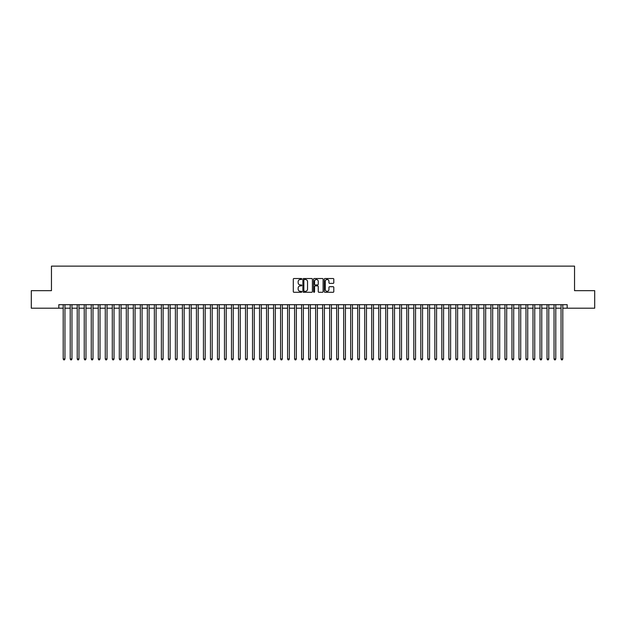 <?xml version="1.0" encoding="UTF-8"?>
<svg xmlns="http://www.w3.org/2000/svg" width="626" height="626" viewBox="0 0 626 626"><rect width="100%" height="100%" fill="white"/><g stroke="black" fill="none" stroke-linecap="round" stroke-linejoin="round"><path stroke-width="0.94" d="M301.779 279.008A0.485 0.485 0 0 0 301.302 278.523L293.985 278.523A0.689 0.689 0 0 0 293.297 279.212L293.297 291.606A0.689 0.689 0 0 0 293.985 292.287L301.302 292.287A0.485 0.485 0 0 0 301.779 291.81A0.485 0.485 0 0 0 301.302 291.325L300.355 291.325A2.199 2.199 0 0 1 298.148 289.126L298.148 288.093A2.199 2.199 0 0 1 300.355 285.886L301.302 285.886A0.485 0.485 0 0 0 301.779 285.409A0.485 0.485 0 0 0 301.302 284.924L300.355 284.924A2.199 2.199 0 0 1 298.148 282.725L298.148 281.692A2.199 2.199 0 0 1 300.355 279.493L301.302 279.493A0.485 0.485 0 0 0 301.779 279.008M333.118 283.375A0.689 0.689 0 0 0 333.799 282.686L333.799 279.212A0.689 0.689 0 0 0 333.118 278.523L324.996 278.523A0.689 0.689 0 0 0 324.307 279.212L324.307 291.606A0.689 0.689 0 0 0 324.996 292.287L333.118 292.287A0.689 0.689 0 0 0 333.799 291.606L333.799 287.404A0.689 0.689 0 0 0 333.118 286.716L329.636 286.716A0.689 0.689 0 0 0 328.947 287.404L328.947 289.486A1.839 1.839 0 0 1 327.108 291.325A1.839 1.839 0 0 1 325.27 289.486L325.27 281.332A1.839 1.839 0 0 1 327.108 279.493A1.839 1.839 0 0 1 328.947 281.332L328.947 282.686A0.689 0.689 0 0 0 329.636 283.375L333.118 283.375M58.821 308.195L31.3 308.195L31.3 290.667L51.457 290.667L51.457 266.128L574.543 266.128L574.543 290.667L594.7 290.667L594.7 308.195L567.179 308.195L567.179 304.69L58.821 304.69L58.821 308.195L63.203 308.195M312.397 279.212A0.689 0.689 0 0 0 311.709 278.523L303.587 278.523A0.689 0.689 0 0 0 302.898 279.212L302.898 291.606A0.689 0.689 0 0 0 303.587 292.287L311.709 292.287A0.689 0.689 0 0 0 312.397 291.606L312.397 279.212M314.291 278.523L322.413 278.523A0.689 0.689 0 0 1 323.102 279.212L323.102 291.606A0.689 0.689 0 0 1 322.413 292.287L318.939 292.287A0.689 0.689 0 0 1 318.251 291.606L318.251 286.575A0.689 0.689 0 0 0 317.562 285.886L315.254 285.886A0.689 0.689 0 0 0 314.565 286.575L314.565 291.81A0.485 0.485 0 0 1 314.088 292.287A0.485 0.485 0 0 1 313.603 291.81L313.603 279.212A0.689 0.689 0 0 1 314.291 278.523M64.955 308.195L70.214 308.195M71.967 308.195L77.225 308.195M78.978 308.195L84.236 308.195M85.989 308.195L91.247 308.195M93.008 308.195L98.266 308.195M100.019 308.195L105.278 308.195M107.03 308.195L112.289 308.195M114.042 308.195L119.3 308.195M121.053 308.195L126.311 308.195M128.064 308.195L133.322 308.195M135.075 308.195L140.334 308.195M142.086 308.195L147.345 308.195M149.098 308.195L154.356 308.195M156.109 308.195L161.367 308.195M163.12 308.195L168.378 308.195M170.131 308.195L175.39 308.195M177.142 308.195L182.409 308.195M184.161 308.195L189.42 308.195M191.173 308.195L196.431 308.195M198.184 308.195L203.442 308.195M205.195 308.195L210.453 308.195M212.206 308.195L217.465 308.195M219.217 308.195L224.476 308.195M226.229 308.195L231.487 308.195M233.24 308.195L238.498 308.195M240.251 308.195L245.509 308.195M247.262 308.195L252.521 308.195M254.273 308.195L259.532 308.195M261.285 308.195L266.543 308.195M268.296 308.195L273.562 308.195M275.315 308.195L280.573 308.195M282.326 308.195L287.584 308.195M289.337 308.195L294.596 308.195M296.348 308.195L301.607 308.195M303.36 308.195L308.618 308.195M310.371 308.195L315.629 308.195M317.382 308.195L322.64 308.195M324.393 308.195L329.652 308.195M331.404 308.195L336.663 308.195M338.416 308.195L343.674 308.195M345.427 308.195L350.685 308.195M352.438 308.195L357.704 308.195M359.457 308.195L364.715 308.195M366.468 308.195L371.727 308.195M373.479 308.195L378.738 308.195M380.491 308.195L385.749 308.195M387.502 308.195L392.76 308.195M394.513 308.195L399.771 308.195M401.524 308.195L406.783 308.195M408.535 308.195L413.794 308.195M415.547 308.195L420.805 308.195M422.558 308.195L427.816 308.195M429.569 308.195L434.827 308.195M436.58 308.195L441.839 308.195M443.591 308.195L448.858 308.195M450.61 308.195L455.869 308.195M457.622 308.195L462.88 308.195M464.633 308.195L469.891 308.195M471.644 308.195L476.902 308.195M478.655 308.195L483.914 308.195M485.666 308.195L490.925 308.195M492.678 308.195L497.936 308.195M499.689 308.195L504.947 308.195M506.7 308.195L511.958 308.195M513.711 308.195L518.97 308.195M520.722 308.195L525.981 308.195M527.734 308.195L532.992 308.195M534.753 308.195L540.011 308.195M541.764 308.195L547.022 308.195M548.775 308.195L554.033 308.195M555.786 308.195L561.045 308.195M562.797 308.195L567.179 308.195M304.346 279.493A0.485 0.485 0 0 0 303.86 279.971L303.86 290.847A0.485 0.485 0 0 0 304.346 291.325L305.339 291.325A2.199 2.199 0 0 0 307.546 289.126L307.546 281.692A2.199 2.199 0 0 0 305.339 279.493L304.346 279.493M318.251 281.364A1.839 1.839 0 0 0 316.404 279.525A1.839 1.839 0 0 0 314.565 281.364L314.565 284.235A0.689 0.689 0 0 0 315.254 284.924L317.562 284.924A0.689 0.689 0 0 0 318.251 284.235L318.251 281.364M64.955 304.69L64.955 358.964L63.203 358.964L63.203 304.69M64.955 358.964L64.431 359.872L63.727 359.872L63.203 358.964M71.967 304.69L71.967 358.964L70.214 358.964L70.214 304.69M71.967 358.964L71.442 359.872L70.738 359.872L70.214 358.964M78.978 304.69L78.978 358.964L77.225 358.964L77.225 304.69M78.978 358.964L78.453 359.872L77.757 359.872L77.225 358.964M85.989 304.69L85.989 358.964L84.236 358.964L84.236 304.69M85.989 358.964L85.465 359.872L84.768 359.872L84.236 358.964M93.008 304.69L93.008 358.964L91.247 358.964L91.247 304.69M93.008 358.964L92.476 359.872L91.779 359.872L91.247 358.964M100.019 304.69L100.019 358.964L98.266 358.964L98.266 304.69M100.019 358.964L99.487 359.872L98.791 359.872L98.266 358.964M107.03 304.69L107.03 358.964L105.278 358.964L105.278 304.69M107.03 358.964L106.498 359.872L105.802 359.872L105.278 358.964M114.042 304.69L114.042 358.964L112.289 358.964L112.289 304.69M114.042 358.964L113.517 359.872L112.813 359.872L112.289 358.964M121.053 304.69L121.053 358.964L119.3 358.964L119.3 304.69M121.053 358.964L120.528 359.872L119.824 359.872L119.3 358.964M128.064 304.69L128.064 358.964L126.311 358.964L126.311 304.69M128.064 358.964L127.54 359.872L126.835 359.872L126.311 358.964M135.075 304.69L135.075 358.964L133.322 358.964L133.322 304.69M135.075 358.964L134.551 359.872L133.847 359.872L133.322 358.964M142.086 304.69L142.086 358.964L140.334 358.964L140.334 304.69M142.086 358.964L141.562 359.872L140.858 359.872L140.334 358.964M149.098 304.69L149.098 358.964L147.345 358.964L147.345 304.69M149.098 358.964L148.573 359.872L147.869 359.872L147.345 358.964M156.109 304.69L156.109 358.964L154.356 358.964L154.356 304.69M156.109 358.964L155.584 359.872L154.88 359.872L154.356 358.964M163.12 304.69L163.12 358.964L161.367 358.964L161.367 304.69M163.12 358.964L162.596 359.872L161.891 359.872L161.367 358.964M170.131 304.69L170.131 358.964L168.378 358.964L168.378 304.69M170.131 358.964L169.607 359.872L168.91 359.872L168.378 358.964M177.142 304.69L177.142 358.964L175.39 358.964L175.39 304.69M177.142 358.964L176.618 359.872L175.922 359.872L175.39 358.964M184.161 304.69L184.161 358.964L182.409 358.964L182.409 304.69M184.161 358.964L183.629 359.872L182.933 359.872L182.409 358.964M191.173 304.69L191.173 358.964L189.42 358.964L189.42 304.69M191.173 358.964L190.64 359.872L189.944 359.872L189.42 358.964M198.184 304.69L198.184 358.964L196.431 358.964L196.431 304.69M198.184 358.964L197.652 359.872L196.955 359.872L196.431 358.964M205.195 304.69L205.195 358.964L203.442 358.964L203.442 304.69M205.195 358.964L204.671 359.872L203.966 359.872L203.442 358.964M212.206 304.69L212.206 358.964L210.453 358.964L210.453 304.69M212.206 358.964L211.682 359.872L210.978 359.872L210.453 358.964M219.217 304.69L219.217 358.964L217.465 358.964L217.465 304.69M219.217 358.964L218.693 359.872L217.989 359.872L217.465 358.964M226.229 304.69L226.229 358.964L224.476 358.964L224.476 304.69M226.229 358.964L225.704 359.872L225 359.872L224.476 358.964M233.24 304.69L233.24 358.964L231.487 358.964L231.487 304.69M233.24 358.964L232.715 359.872L232.011 359.872L231.487 358.964M240.251 304.69L240.251 358.964L238.498 358.964L238.498 304.69M240.251 358.964L239.727 359.872L239.022 359.872L238.498 358.964M247.262 304.69L247.262 358.964L245.509 358.964L245.509 304.69M247.262 358.964L246.738 359.872L246.034 359.872L245.509 358.964M254.273 304.69L254.273 358.964L252.521 358.964L252.521 304.69M254.273 358.964L253.749 359.872L253.053 359.872L252.521 358.964M261.285 304.69L261.285 358.964L259.532 358.964L259.532 304.69M261.285 358.964L260.76 359.872L260.064 359.872L259.532 358.964M268.296 304.69L268.296 358.964L266.543 358.964L266.543 304.69M268.296 358.964L267.772 359.872L267.075 359.872L266.543 358.964M275.315 304.69L275.315 358.964L273.562 358.964L273.562 304.69M275.315 358.964L274.783 359.872L274.086 359.872L273.562 358.964M282.326 304.69L282.326 358.964L280.573 358.964L280.573 304.69M282.326 358.964L281.794 359.872L281.097 359.872L280.573 358.964M289.337 304.69L289.337 358.964L287.584 358.964L287.584 304.69M289.337 358.964L288.813 359.872L288.109 359.872L287.584 358.964M296.348 304.69L296.348 358.964L294.596 358.964L294.596 304.69M296.348 358.964L295.824 359.872L295.12 359.872L294.596 358.964M303.36 304.69L303.36 358.964L301.607 358.964L301.607 304.69M303.36 358.964L302.835 359.872L302.131 359.872L301.607 358.964M310.371 304.69L310.371 358.964L308.618 358.964L308.618 304.69M310.371 358.964L309.847 359.872L309.142 359.872L308.618 358.964M317.382 304.69L317.382 358.964L315.629 358.964L315.629 304.69M317.382 358.964L316.858 359.872L316.153 359.872L315.629 358.964M324.393 304.69L324.393 358.964L322.64 358.964L322.64 304.69M324.393 358.964L323.869 359.872L323.165 359.872L322.64 358.964M331.404 304.69L331.404 358.964L329.652 358.964L329.652 304.69M331.404 358.964L330.88 359.872L330.176 359.872L329.652 358.964M338.416 304.69L338.416 358.964L336.663 358.964L336.663 304.69M338.416 358.964L337.891 359.872L337.187 359.872L336.663 358.964M345.427 304.69L345.427 358.964L343.674 358.964L343.674 304.69M345.427 358.964L344.903 359.872L344.206 359.872L343.674 358.964M352.438 304.69L352.438 358.964L350.685 358.964L350.685 304.69M352.438 358.964L351.914 359.872L351.217 359.872L350.685 358.964M359.457 304.69L359.457 358.964L357.704 358.964L357.704 304.69M359.457 358.964L358.925 359.872L358.228 359.872L357.704 358.964M366.468 304.69L366.468 358.964L364.715 358.964L364.715 304.69M366.468 358.964L365.936 359.872L365.24 359.872L364.715 358.964M373.479 304.69L373.479 358.964L371.727 358.964L371.727 304.69M373.479 358.964L372.947 359.872L372.251 359.872L371.727 358.964M380.491 304.69L380.491 358.964L378.738 358.964L378.738 304.69M380.491 358.964L379.966 359.872L379.262 359.872L378.738 358.964M387.502 304.69L387.502 358.964L385.749 358.964L385.749 304.69M387.502 358.964L386.978 359.872L386.273 359.872L385.749 358.964M394.513 304.69L394.513 358.964L392.76 358.964L392.76 304.69M394.513 358.964L393.989 359.872L393.284 359.872L392.76 358.964M401.524 304.69L401.524 358.964L399.771 358.964L399.771 304.69M401.524 358.964L401 359.872L400.296 359.872L399.771 358.964M408.535 304.69L408.535 358.964L406.783 358.964L406.783 304.69M408.535 358.964L408.011 359.872L407.307 359.872L406.783 358.964M415.547 304.69L415.547 358.964L413.794 358.964L413.794 304.69M415.547 358.964L415.022 359.872L414.318 359.872L413.794 358.964M422.558 304.69L422.558 358.964L420.805 358.964L420.805 304.69M422.558 358.964L422.034 359.872L421.329 359.872L420.805 358.964M429.569 304.69L429.569 358.964L427.816 358.964L427.816 304.69M429.569 358.964L429.045 359.872L428.348 359.872L427.816 358.964M436.58 304.69L436.58 358.964L434.827 358.964L434.827 304.69M436.58 358.964L436.056 359.872L435.36 359.872L434.827 358.964M443.591 304.69L443.591 358.964L441.839 358.964L441.839 304.69M443.591 358.964L443.067 359.872L442.371 359.872L441.839 358.964M450.61 304.69L450.61 358.964L448.858 358.964L448.858 304.69M450.61 358.964L450.078 359.872L449.382 359.872L448.858 358.964M457.622 304.69L457.622 358.964L455.869 358.964L455.869 304.69M457.622 358.964L457.09 359.872L456.393 359.872L455.869 358.964M464.633 304.69L464.633 358.964L462.88 358.964L462.88 304.69M464.633 358.964L464.109 359.872L463.404 359.872L462.88 358.964M471.644 304.69L471.644 358.964L469.891 358.964L469.891 304.69M471.644 358.964L471.12 359.872L470.416 359.872L469.891 358.964M478.655 304.69L478.655 358.964L476.902 358.964L476.902 304.69M478.655 358.964L478.131 359.872L477.427 359.872L476.902 358.964M485.666 304.69L485.666 358.964L483.914 358.964L483.914 304.69M485.666 358.964L485.142 359.872L484.438 359.872L483.914 358.964M492.678 304.69L492.678 358.964L490.925 358.964L490.925 304.69M492.678 358.964L492.153 359.872L491.449 359.872L490.925 358.964M499.689 304.69L499.689 358.964L497.936 358.964L497.936 304.69M499.689 358.964L499.165 359.872L498.46 359.872L497.936 358.964M506.7 304.69L506.7 358.964L504.947 358.964L504.947 304.69M506.7 358.964L506.176 359.872L505.472 359.872L504.947 358.964M513.711 304.69L513.711 358.964L511.958 358.964L511.958 304.69M513.711 358.964L513.187 359.872L512.483 359.872L511.958 358.964M520.722 304.69L520.722 358.964L518.97 358.964L518.97 304.69M520.722 358.964L520.198 359.872L519.502 359.872L518.97 358.964M527.734 304.69L527.734 358.964L525.981 358.964L525.981 304.69M527.734 358.964L527.209 359.872L526.513 359.872L525.981 358.964M534.753 304.69L534.753 358.964L532.992 358.964L532.992 304.69M534.753 358.964L534.221 359.872L533.524 359.872L532.992 358.964M541.764 304.69L541.764 358.964L540.011 358.964L540.011 304.69M541.764 358.964L541.232 359.872L540.535 359.872L540.011 358.964M548.775 304.69L548.775 358.964L547.022 358.964L547.022 304.69M548.775 358.964L548.243 359.872L547.547 359.872L547.022 358.964M555.786 304.69L555.786 358.964L554.033 358.964L554.033 304.69M555.786 358.964L555.262 359.872L554.558 359.872L554.033 358.964M562.797 304.69L562.797 358.964L561.045 358.964L561.045 304.69M562.797 358.964L562.273 359.872L561.569 359.872L561.045 358.964"/></g></svg>
